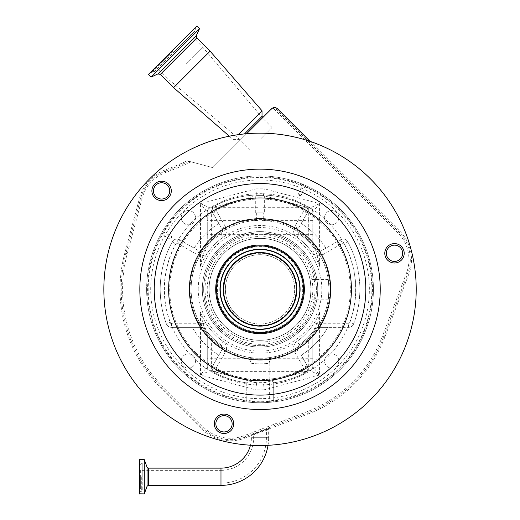 <?xml version="1.0" encoding="UTF-8"?>
<svg xmlns="http://www.w3.org/2000/svg" width="520" height="520" viewBox="0 0 520 520"><rect width="100%" height="100%" fill="white"/><g stroke="black" fill="none" stroke-linecap="round" stroke-linejoin="round"><path stroke-width="0.39" stroke-dasharray="2.6 1.95" d="M268.041 445.309A47.671 47.671 0 0 0 268.651 437.704L251.407 437.704L268.651 437.704L268.651 428.428M250.464 445.224A30.42 30.42 0 0 0 251.407 437.704L251.407 434.993M140.361 470.366L140.361 483.132L140.361 470.366L220.981 470.366L220.981 483.132L220.981 470.366A32.663 32.663 0 0 0 253.643 437.704L253.643 434.142M140.361 483.132L220.981 483.132A45.428 45.428 0 0 0 266.416 437.704L266.416 429.279M262.067 236.567L262.067 220.435A68.926 68.926 0 0 1 328.952 289.328A68.926 68.926 0 0 1 260.033 358.254A68.926 68.926 0 0 1 191.107 289.328A68.926 68.926 0 0 1 257.992 220.435L257.992 234.364A55.003 55.003 0 0 0 221.136 328.224A55.003 55.003 0 0 0 298.922 328.224A55.003 55.003 0 0 0 257.992 234.364L257.992 238.394A50.98 50.98 0 0 0 209.053 289.328A50.98 50.98 0 0 0 260.033 340.308A50.98 50.98 0 0 0 311.006 289.328A50.98 50.98 0 0 0 262.067 238.394L262.067 236.567A52.8 52.8 0 0 1 312.825 289.328A52.8 52.8 0 0 1 260.033 342.128A52.8 52.8 0 0 1 207.233 289.328A52.8 52.8 0 0 1 257.992 236.567M299.884 249.477A56.361 56.361 0 0 0 220.175 249.477A56.361 56.361 0 0 0 220.175 329.18A56.361 56.361 0 0 0 299.884 329.18A56.361 56.361 0 0 0 299.884 249.477A56.361 56.361 0 0 0 220.175 249.477A56.361 56.361 0 0 0 220.175 329.18A56.361 56.361 0 0 0 299.884 329.18A56.361 56.361 0 0 0 299.884 249.477A56.361 56.361 0 0 0 220.175 249.477A56.361 56.361 0 0 0 220.175 329.18M296.043 253.318A50.927 50.927 0 0 0 224.016 253.318A50.927 50.927 0 0 0 224.016 325.344A50.927 50.927 0 0 0 296.043 325.344A50.927 50.927 0 0 0 296.043 253.318A50.927 50.927 0 0 0 224.016 253.318A50.927 50.927 0 0 0 224.016 325.344A50.927 50.927 0 0 0 296.043 325.344A50.927 50.927 0 0 0 296.043 253.318M251.388 128.947L239.863 140.472L251.388 128.947M244.498 133.913L262.028 116.383M238.128 134.687L262.028 110.786M246.617 133.718A156.189 156.189 0 0 0 149.591 399.769A156.189 156.189 0 0 0 370.468 399.769A156.189 156.189 0 0 0 246.617 133.718L212.706 167.629L187.252 160.81L212.706 167.629L270.719 109.616L273.455 108.427L276.556 109.544L277.387 108.713M260.033 431.951L251.407 434.993L268.651 428.428L251.407 434.993L268.651 428.428L260.033 431.951M173.596 87.653L210.093 51.161M401.356 246.435A9.704 9.704 0 0 1 401.356 260.156A9.704 9.704 0 0 1 387.634 260.156A9.704 9.704 0 0 1 387.634 246.435A9.704 9.704 0 0 1 401.356 246.435M230.861 416.936A9.704 9.704 0 0 1 230.861 430.657A9.704 9.704 0 0 1 217.139 430.657A9.704 9.704 0 0 1 217.139 416.936A9.704 9.704 0 0 1 230.861 416.936M168.454 184.035A9.704 9.704 0 0 1 168.454 197.75A9.704 9.704 0 0 1 154.733 197.75A9.704 9.704 0 0 1 154.733 184.035A9.704 9.704 0 0 1 168.454 184.035M151.125 77.09L199.524 28.691M400.257 259.058A8.151 8.151 0 0 0 400.257 247.533A8.151 8.151 0 0 0 388.732 247.533A8.151 8.151 0 0 0 388.732 259.058A8.151 8.151 0 0 0 400.257 259.058M229.762 429.559A8.151 8.151 0 0 0 229.762 418.035A8.151 8.151 0 0 0 218.238 418.035A8.151 8.151 0 0 0 218.238 429.559A8.151 8.151 0 0 0 229.762 429.559M167.356 196.658A8.151 8.151 0 0 0 167.356 185.133A8.151 8.151 0 0 0 155.831 185.133A8.151 8.151 0 0 0 155.831 196.658A8.151 8.151 0 0 0 167.356 196.658M148.434 74.399L196.839 26M290.758 258.596A43.459 43.459 0 0 0 229.3 258.596A43.459 43.459 0 0 0 229.3 320.06A43.459 43.459 0 0 0 290.758 320.06A43.459 43.459 0 0 0 290.758 258.596M139.288 493.825L139.288 459.68M284.518 264.836A34.632 34.632 0 0 0 235.541 264.836A34.632 34.632 0 0 0 235.541 313.82A34.632 34.632 0 0 0 284.518 313.82A34.632 34.632 0 0 0 284.518 264.836A34.632 34.632 0 0 0 235.541 264.836A34.632 34.632 0 0 0 235.541 313.82A34.632 34.632 0 0 0 284.518 313.82A34.632 34.632 0 0 0 284.518 264.836A34.632 34.632 0 0 0 235.541 264.836A34.632 34.632 0 0 0 235.541 313.82M290.713 258.648A43.394 43.394 0 0 0 229.346 258.648A43.394 43.394 0 0 0 229.346 320.014A43.394 43.394 0 0 0 290.713 320.014A43.394 43.394 0 0 0 290.713 258.648A43.394 43.394 0 0 1 290.713 320.014A43.394 43.394 0 0 1 229.346 320.014M140.361 476.749L140.361 488.605L140.361 476.749M186.082 63.648L202.65 47.08L186.082 63.648M260.988 138.554L272.031 127.51L260.988 138.554M260.033 431.529L266.416 429.279L253.643 434.142L266.416 429.279L253.643 434.142L260.033 431.529M264.342 212.862L255.717 212.862L264.342 212.862L264.342 195.864L262.067 195.618L262.067 220.435A68.926 68.926 0 0 1 308.718 240.539L312.793 244.978L312.793 242.385C314.476 246.565 318.247 258.173 319.586 266.351A63.83 63.83 0 0 0 200.473 266.351C201.812 258.173 205.582 246.565 207.266 242.385A70.623 70.623 0 0 1 312.793 242.385L312.793 211.972C312.669 209.983 311.668 208.669 309.771 208.033L319.586 203.632L312.793 211.972L312.793 244.978A68.926 68.926 0 0 1 328.952 289.328C328.185 276.627 328.185 276.627 328.952 289.328C328.185 276.627 328.185 276.627 328.952 289.328A68.926 68.926 0 0 1 312.793 333.678L312.793 366.685L319.586 375.024L309.771 370.624L266.142 382.31L253.916 382.31L250.861 381.491L256.633 383.038L263.425 383.038L269.197 381.491L269.197 362.843C269.659 364.15 250.302 364.117 250.861 362.843C250.712 360.698 249.594 359.365 247.507 358.832C246.22 360.003 273.559 360.068 272.552 358.832C273.832 360.009 246.487 360.068 247.507 358.832L247.559 358.839M253.916 382.31L210.288 370.624L256.633 383.038L263.425 383.038L309.771 370.624C311.668 369.987 312.669 368.68 312.793 366.685L312.793 336.271A70.623 70.623 0 0 1 207.266 336.271C205.582 332.092 201.812 320.483 200.473 312.306A63.83 63.83 0 0 0 319.586 312.306C318.247 320.483 314.476 332.092 312.793 336.271A70.623 70.623 0 0 1 207.266 336.271L207.266 366.685C207.389 368.68 208.39 369.987 210.288 370.624L200.473 375.024L207.266 366.685L207.266 333.678A68.926 68.926 0 0 1 207.266 244.978L207.266 211.972L200.473 203.632L210.288 208.033C208.39 208.669 207.389 209.983 207.266 211.972L207.266 244.978L211.341 240.539A68.926 68.926 0 0 1 257.992 220.435L257.992 218.732A70.623 70.623 0 0 1 262.067 218.732L262.067 195.618L256.633 195.618L210.288 208.033C208.377 208.689 207.369 210.002 207.266 211.972M207.266 336.271L207.266 333.678L211.341 338.117L211.341 370.903M308.718 370.903L308.718 338.117A68.926 68.926 0 0 1 211.341 338.117M308.718 338.117L312.793 333.678L312.793 336.271M328.952 289.328C328.185 302.036 328.185 302.036 328.952 289.328C328.185 302.036 328.185 302.036 328.952 289.328M312.793 242.385A70.623 70.623 0 0 0 262.067 218.732L262.067 238.394A50.98 50.98 0 0 1 311.006 289.328C309.966 276.627 309.966 276.627 311.006 289.328C309.966 276.627 309.966 276.627 311.006 289.328C309.966 302.036 309.966 302.036 311.006 289.328C309.966 302.036 309.966 302.036 311.006 289.328A50.98 50.98 0 0 1 260.033 340.308A50.98 50.98 0 0 1 209.053 289.328A50.98 50.98 0 0 1 257.992 238.394L257.992 218.732A70.623 70.623 0 0 0 207.266 242.385M207.266 224.816L207.266 234.663L207.266 224.816M257.992 224.816L257.992 234.663L257.992 224.816M262.067 224.816L262.067 234.663L262.067 224.816M312.793 224.816L312.793 234.663L312.793 224.816M255.717 212.862L255.717 195.864M312.793 211.972C312.689 210.002 311.682 208.689 309.771 208.033L263.425 195.618L256.633 195.618L211.341 207.753L211.341 220.402L207.266 220.402M256.353 218.803L263.705 218.803L256.353 218.803L256.353 212.862L263.705 212.862L256.353 212.862M263.705 218.803L263.705 212.862M269.197 362.843C269.347 360.698 270.465 359.365 272.552 358.832L272.538 358.832C270.751 359.119 269.639 360.457 269.197 362.843L269.197 362.843C269.757 364.117 250.393 364.15 250.861 362.843L250.861 362.843C250.308 360.353 249.191 359.015 247.52 358.832M250.861 381.491L250.861 362.843M338.812 217.672A7.131 7.131 0 0 1 331.682 224.803A7.131 7.131 0 0 1 324.552 217.672A7.131 7.131 0 0 1 331.682 210.542A7.131 7.131 0 0 1 338.812 217.672A7.131 7.131 0 0 1 331.682 224.803A7.131 7.131 0 0 1 324.552 217.672A7.131 7.131 0 0 1 331.682 210.542A7.131 7.131 0 0 1 338.812 217.672M338.812 360.984A7.131 7.131 0 0 1 331.682 368.115A7.131 7.131 0 0 1 324.552 360.984A7.131 7.131 0 0 1 331.682 353.853A7.131 7.131 0 0 1 338.812 360.984A7.131 7.131 0 0 1 331.682 368.115A7.131 7.131 0 0 1 324.552 360.984A7.131 7.131 0 0 1 331.682 353.853A7.131 7.131 0 0 1 338.812 360.984M195.507 360.984A7.131 7.131 0 0 1 188.377 368.115A7.131 7.131 0 0 1 181.246 360.984A7.131 7.131 0 0 1 188.377 353.853A7.131 7.131 0 0 1 195.507 360.984A7.131 7.131 0 0 1 188.377 368.115A7.131 7.131 0 0 1 181.246 360.984A7.131 7.131 0 0 1 188.377 353.853A7.131 7.131 0 0 1 195.507 360.984M195.507 217.672A7.131 7.131 0 0 1 188.377 224.803A7.131 7.131 0 0 1 181.246 217.672A7.131 7.131 0 0 1 188.377 210.542A7.131 7.131 0 0 1 195.507 217.672A7.131 7.131 0 0 1 188.377 224.803A7.131 7.131 0 0 1 181.246 217.672A7.131 7.131 0 0 1 188.377 210.542A7.131 7.131 0 0 1 195.507 217.672M317.752 289.328A57.72 57.72 0 0 0 260.033 231.608A57.72 57.72 0 0 0 202.306 289.328A57.72 57.72 0 0 0 260.033 347.048A57.72 57.72 0 0 0 317.752 289.328A57.72 57.72 0 0 0 260.033 231.608A57.72 57.72 0 0 0 202.306 289.328A57.72 57.72 0 0 0 260.033 347.048A57.72 57.72 0 0 0 317.752 289.328A57.72 57.72 0 0 1 260.033 347.048A57.72 57.72 0 0 1 202.306 289.328M246.786 382.844L246.786 401.96L250.861 402.363L250.861 379.21L246.786 382.844A99.82 99.82 0 0 1 215.176 373.081A5.434 5.434 0 0 1 212.914 365.508A5.434 5.434 0 0 0 215.176 373.081A99.82 99.82 0 0 0 246.786 382.844L246.786 401.96A113.406 113.406 0 0 1 146.627 289.328A113.406 113.406 0 0 1 260.033 175.922A113.406 113.406 0 0 1 373.432 289.328A113.406 113.406 0 0 1 273.702 401.908L273.702 382.779A99.82 99.82 0 0 0 304.882 373.081A5.434 5.434 0 0 0 307.144 365.508L301.197 355.206A77.688 77.688 0 0 0 327.776 327.346L318.422 327.346A4.075 4.075 0 0 0 315.114 329.036L311.812 326.658A63.83 63.83 0 0 1 297.017 341.354L299.377 344.675A4.075 4.075 0 0 0 298.214 350.031L294.684 352.066A8.151 8.151 0 0 1 297.017 341.354M146.627 289.328A113.406 113.406 0 0 1 260.033 175.922A113.406 113.406 0 0 1 373.432 289.328A113.406 113.406 0 0 1 260.033 402.734A113.406 113.406 0 0 1 146.627 289.328A113.406 113.406 0 0 0 260.033 402.734A113.406 113.406 0 0 0 373.432 289.328M161.083 233.916L162.565 231.348L161.083 233.916L170.489 239.343L171.971 236.775L162.565 231.348M302.588 184.21L305.318 185.361L302.588 184.21L298.382 194.22L301.119 195.37L305.318 185.361M225.375 226.59L216.444 211.114A1.359 1.359 0 0 1 217.009 209.216L215.176 205.576A5.434 5.434 0 0 0 212.186 210.431A5.434 5.434 0 0 1 215.176 205.576A99.82 99.82 0 0 1 304.882 205.576A5.434 5.434 0 0 1 307.144 213.148L301.197 223.451A77.688 77.688 0 0 1 325.91 248.157A77.688 77.688 0 0 0 301.197 223.451L298.214 228.625A4.075 4.075 0 0 0 297.668 230.666A4.075 4.075 0 0 1 298.214 228.625L307.144 213.148A5.434 5.434 0 0 0 304.882 205.576A99.82 99.82 0 0 0 215.176 205.576A5.434 5.434 0 0 0 212.914 213.148L221.845 228.625L225.375 226.59A8.151 8.151 0 0 1 223.041 237.302L220.681 233.981A67.906 67.906 0 0 0 204.685 249.977L208.006 252.343A63.83 63.83 0 0 1 223.041 237.302M221.845 228.625A4.075 4.075 0 0 1 220.681 233.981A67.906 67.906 0 0 0 204.685 249.977A4.075 4.075 0 0 1 199.329 251.147L194.149 248.157A77.688 77.688 0 0 1 218.862 223.451L221.845 228.625A4.075 4.075 0 0 1 220.681 233.981A67.906 67.906 0 0 0 204.685 249.977A4.075 4.075 0 0 1 199.329 251.147L179.673 239.805A5.434 5.434 0 0 0 172.178 241.924A99.82 99.82 0 0 0 166.341 323.791A5.434 5.434 0 0 0 171.444 327.346L201.636 327.346A4.075 4.075 0 0 1 204.945 329.036A67.906 67.906 0 0 0 220.681 344.675A67.906 67.906 0 0 1 204.945 329.036A4.075 4.075 0 0 0 201.636 327.346L192.283 327.346A77.688 77.688 0 0 0 218.862 355.206A77.688 77.688 0 0 1 192.283 327.346L171.444 327.346A5.434 5.434 0 0 1 166.341 323.791A99.82 99.82 0 0 1 172.178 241.924A99.82 99.82 0 0 0 160.206 289.328M301.119 195.37L298.382 194.22L299.403 195.618L301.119 195.37M171.971 236.775L170.489 239.343L171.997 238.505L171.971 236.775M297.668 230.666A4.075 4.075 0 0 0 299.377 233.981A4.075 4.075 0 0 1 297.668 230.666A4.075 4.075 0 0 0 299.377 233.981L297.017 237.302A63.83 63.83 0 0 1 312.052 252.343L315.374 249.977A67.906 67.906 0 0 0 299.377 233.981A67.906 67.906 0 0 1 315.374 249.977A4.075 4.075 0 0 0 320.73 251.147L340.385 239.805L320.73 251.147L322.771 254.677A8.151 8.151 0 0 1 312.052 252.343M273.702 382.779L269.627 379.165L269.627 402.324L273.702 401.908L273.702 382.779A99.82 99.82 0 0 0 304.882 373.081A5.434 5.434 0 0 0 307.144 365.508L301.197 355.206A77.688 77.688 0 0 0 327.776 327.346L348.615 327.346A5.434 5.434 0 0 0 353.717 323.791A5.434 5.434 0 0 1 348.615 327.346L318.422 327.346A4.075 4.075 0 0 0 315.114 329.036A67.906 67.906 0 0 1 299.377 344.675A67.906 67.906 0 0 0 315.114 329.036A67.906 67.906 0 0 1 299.377 344.675A4.075 4.075 0 0 0 298.214 350.031A4.075 4.075 0 0 1 297.668 347.99M221.845 350.031A4.075 4.075 0 0 0 220.681 344.675A4.075 4.075 0 0 1 221.845 350.031L212.914 365.508L221.845 350.031L225.375 352.066A8.151 8.151 0 0 0 223.041 341.354A63.83 63.83 0 0 1 208.247 326.658L204.945 329.036A67.906 67.906 0 0 0 220.681 344.675L223.041 341.354M299.377 233.981A67.906 67.906 0 0 1 315.374 249.977A4.075 4.075 0 0 0 320.73 251.147M347.88 241.924A5.434 5.434 0 0 0 340.385 239.805A5.434 5.434 0 0 1 347.88 241.924A99.82 99.82 0 0 1 353.717 323.791A99.82 99.82 0 0 0 347.88 241.924L344.292 243.861A95.752 95.752 0 0 1 349.888 322.387A1.359 1.359 0 0 1 348.615 323.271L318.422 323.271L318.422 327.346M269.627 402.324A113.406 113.406 0 0 1 250.861 402.363M179.673 239.805A5.434 5.434 0 0 0 172.178 241.924L175.767 243.861A1.359 1.359 0 0 1 177.639 243.328L179.673 239.805L194.149 248.157A77.688 77.688 0 0 1 218.862 223.451L212.914 213.148L216.444 211.114M212.186 210.431A5.434 5.434 0 0 0 212.914 213.148M319.586 312.306L319.586 375.024L264.316 389.831L263.425 383.038M256.633 383.038L255.743 389.831L200.473 375.024L200.473 312.306M269.197 381.491L266.142 382.31M312.793 220.402L308.718 220.402L308.718 207.753L263.425 195.618L256.633 195.618L263.425 195.618L264.316 188.825L319.586 203.632L319.586 266.351M200.473 266.351L200.473 203.632L255.743 188.825L256.633 195.618M312.793 366.685C312.669 368.68 311.662 369.993 309.771 370.624M207.266 366.685C207.369 368.654 208.377 369.967 210.288 370.624M308.718 207.753L309.771 208.033M210.288 208.033L211.341 207.753M263.425 195.618L264.342 195.864M310.043 141.369L399.594 230.912A40.599 40.599 0 0 1 408.831 274.072L384.924 336.869A133.633 133.633 0 0 1 307.574 414.219L244.77 438.126A40.599 40.599 0 0 1 201.617 428.89L161.044 388.317A139.99 139.99 0 0 1 124.813 253.097L139.659 197.672A40.599 40.599 0 0 1 164.853 170.079A305.721 305.721 0 0 0 187.252 160.81M273.891 108.797L397.8 232.707A38.071 38.071 0 0 1 406.458 273.169L382.551 335.972A131.099 131.099 0 0 1 306.67 411.853L243.867 435.76A38.071 38.071 0 0 1 203.411 427.096L162.832 386.522A137.456 137.456 0 0 1 127.257 253.754L142.109 198.328A38.071 38.071 0 0 1 165.731 172.452A308.256 308.256 0 0 0 191.055 161.824M273.455 108.427L274.053 108.44M271.622 108.713L270.719 109.616M180.531 368.829A112.431 112.431 0 0 1 180.531 209.827A112.431 112.431 0 0 1 339.528 209.827A112.431 112.431 0 0 1 339.528 368.829A112.431 112.431 0 0 1 180.531 368.829M196.164 353.191A90.317 90.317 0 0 0 323.895 353.191A90.317 90.317 0 0 0 323.895 225.466A90.317 90.317 0 0 0 196.164 225.466A90.317 90.317 0 0 0 196.164 353.191M210.574 338.787A69.947 69.947 0 0 0 309.485 338.787A69.947 69.947 0 0 0 309.485 239.869A69.947 69.947 0 0 0 210.574 239.869A69.947 69.947 0 0 0 210.574 338.787M160.323 74.38L196.814 37.889M220.981 468.13L220.981 485.375M148.337 485.375L148.337 468.13M157.865 73.944L196.385 35.431M147.062 486.272L147.062 467.233M144.294 493.883L144.294 459.622M144.125 494L144.125 459.505M139.464 494L139.464 459.505M173.114 50.674L150.969 72.82L173.114 50.674M173.466 51.025L151.463 73.028L173.466 51.025M234.526 314.828A36.062 36.062 0 0 0 285.532 314.828A36.062 36.062 0 0 0 285.532 263.829A36.062 36.062 0 0 0 234.526 263.829A36.062 36.062 0 0 0 234.526 314.828M141.128 476.749L141.128 491.556L141.128 476.749M290.206 259.149A42.679 42.679 0 0 0 229.853 259.149A42.679 42.679 0 0 0 229.853 319.507A42.679 42.679 0 0 0 290.206 319.507A42.679 42.679 0 0 0 290.206 259.149M141.752 476.749L141.752 489.58L141.752 476.749M198.237 289.328A61.795 61.795 0 0 1 260.033 227.533A61.795 61.795 0 0 1 321.822 289.328A61.795 61.795 0 0 1 260.033 351.124A61.795 61.795 0 0 1 198.237 289.328M369.363 289.328A109.33 109.33 0 0 0 260.033 179.998A109.33 109.33 0 0 0 150.696 289.328A109.33 109.33 0 0 0 260.033 398.658A109.33 109.33 0 0 0 369.363 289.328M250.861 379.21A95.752 95.752 0 0 1 217.009 369.441A1.359 1.359 0 0 1 216.444 367.543L212.914 365.508A5.434 5.434 0 0 0 212.186 368.225M304.882 373.081L303.05 369.441A95.752 95.752 0 0 1 269.627 379.165M294.684 352.066L303.615 367.543A1.359 1.359 0 0 1 303.05 369.441M307.144 213.148L303.615 211.114L294.684 226.59L298.214 228.625M217.009 209.216A95.752 95.752 0 0 1 303.05 209.216A1.359 1.359 0 0 1 303.615 211.114M208.247 326.658A8.151 8.151 0 0 0 201.636 323.271L171.444 323.271A1.359 1.359 0 0 1 170.17 322.387A95.752 95.752 0 0 1 175.767 243.861M297.017 237.302A8.151 8.151 0 0 1 294.684 226.59M311.812 326.658A8.151 8.151 0 0 1 318.422 323.271M199.329 251.147L197.288 254.677A8.151 8.151 0 0 0 208.006 252.343M201.636 323.271L201.636 327.346M170.17 322.387L166.341 323.791M171.444 323.271L171.444 327.346M177.639 243.328L197.288 254.677M304.882 205.576L303.05 209.216M322.771 254.677L342.42 243.328A1.359 1.359 0 0 1 344.292 243.861M340.385 239.805L342.42 243.328M353.717 323.791L349.888 322.387M348.615 327.346L348.615 323.271M307.144 365.508L303.615 367.543M217.009 369.441L215.176 373.081M216.444 367.543L225.375 352.066M264.316 389.831L255.743 389.831M306.969 371.371L213.089 371.371M255.743 188.825L264.316 188.825M312.793 358.254L207.266 358.254M308.718 240.539L308.718 220.402L262.067 220.402M257.992 220.402L211.341 220.402L211.341 240.539M306.969 207.285L262.067 207.285M257.992 207.285L213.089 207.285M189.026 161.285A306.904 306.904 0 0 1 165.263 171.184L164.853 170.079M165.731 172.452L165.263 171.184A39.422 39.422 0 0 0 140.797 197.977L139.659 197.672M142.109 198.328L140.797 197.977L125.951 253.403L124.813 253.097M127.257 253.754L125.951 253.403A138.814 138.814 0 0 0 161.876 387.485L161.044 388.317M162.832 386.522L161.876 387.485L202.449 428.058L201.617 428.89M203.411 427.096L202.449 428.058A39.422 39.422 0 0 0 244.355 437.028L244.77 438.126M243.867 435.76L244.355 437.028L307.151 413.121L307.574 414.219M306.67 411.853L307.151 413.121A132.457 132.457 0 0 0 383.819 336.453L384.924 336.869M382.551 335.972L383.819 336.453L407.726 273.65L408.831 274.072M406.458 273.169L407.726 273.65A39.422 39.422 0 0 0 398.756 231.751L399.594 230.912M397.8 232.707L398.756 231.751L276.556 109.544M180.947 368.407A111.833 111.833 0 0 1 180.947 210.249A111.833 111.833 0 0 1 339.112 210.249A111.833 111.833 0 0 1 339.112 368.407A111.833 111.833 0 0 1 180.947 368.407M327.646 221.708A95.628 95.628 0 0 0 192.413 221.708A95.628 95.628 0 0 0 192.413 356.947A95.628 95.628 0 0 0 327.646 356.947A95.628 95.628 0 0 0 327.646 221.708M191.653 31.187L195.111 30.803L195.494 27.346M153.621 69.219L153.238 72.67L174.174 51.74L153.238 72.67L149.78 73.053M140.361 464.9L142.22 463.034L141.128 461.949L139.288 461.773M139.288 491.731L141.128 491.556L142.22 490.471L142.22 476.749L142.22 490.471L140.361 488.605M156.072 66.768L169.514 80.21L240.344 139.99L249.945 149.597M272.031 127.51L262.431 117.903L202.65 47.08L189.202 33.638M257.992 234.663L207.266 234.663M312.793 234.663L262.067 234.663M328.25 299.175L310.05 299.175M328.25 279.481L310.05 279.481M312.793 214.968L262.067 214.968M257.992 214.968L207.266 214.968M142.22 476.749L142.22 463.034L142.22 476.749M174.174 51.74L195.111 30.803L174.174 51.74M239.863 140.472L238.823 139.594L233.22 139.594L229.314 136.195"/><path stroke-width="0.78" d="M220.981 485.375L220.981 468.13L148.337 468.13L148.337 485.375L220.981 485.375A47.671 47.671 0 0 0 268.041 445.309M220.981 468.13A30.42 30.42 0 0 0 250.464 445.224M262.912 117.423L262.028 116.383L244.498 133.913M262.028 116.383L262.028 110.786L238.128 134.687M370.468 178.886A156.189 156.189 0 0 0 149.591 178.886A156.189 156.189 0 0 0 149.591 399.769A156.189 156.189 0 0 0 370.468 399.769A156.189 156.189 0 0 0 370.468 178.886M210.093 51.161L173.596 87.653L160.323 74.38L196.814 37.889L210.093 51.161L262.028 110.786M387.634 260.156A9.704 9.704 0 0 0 401.356 260.156A9.704 9.704 0 0 0 401.356 246.435A9.704 9.704 0 0 0 387.634 246.435A9.704 9.704 0 0 0 387.634 260.156M217.139 430.657A9.704 9.704 0 0 0 230.861 430.657A9.704 9.704 0 0 0 230.861 416.936A9.704 9.704 0 0 0 217.139 416.936A9.704 9.704 0 0 0 217.139 430.657M154.733 197.75A9.704 9.704 0 0 0 168.454 197.75A9.704 9.704 0 0 0 168.454 184.035A9.704 9.704 0 0 0 154.733 184.035A9.704 9.704 0 0 0 154.733 197.75M175.039 374.322A120.198 120.198 0 0 0 345.02 374.322A120.198 120.198 0 0 0 345.02 204.334A120.198 120.198 0 0 0 175.039 204.334A120.198 120.198 0 0 0 175.039 374.322M199.524 28.691L151.125 77.09L148.434 74.399L196.839 26L199.524 28.691L196.385 35.431L157.865 73.944L160.323 74.38M400.257 259.058A8.151 8.151 0 0 0 400.257 247.533A8.151 8.151 0 0 0 388.732 247.533A8.151 8.151 0 0 0 388.732 259.058A8.151 8.151 0 0 0 400.257 259.058M229.762 429.559A8.151 8.151 0 0 0 229.762 418.035A8.151 8.151 0 0 0 218.238 418.035A8.151 8.151 0 0 0 218.238 429.559A8.151 8.151 0 0 0 229.762 429.559M167.356 196.658A8.151 8.151 0 0 0 167.356 185.133A8.151 8.151 0 0 0 155.831 185.133A8.151 8.151 0 0 0 155.831 196.658A8.151 8.151 0 0 0 167.356 196.658M291.369 257.985A44.324 44.324 0 0 1 291.369 320.671A44.324 44.324 0 0 1 228.69 320.671A44.324 44.324 0 0 1 228.69 257.985A44.324 44.324 0 0 1 291.369 257.985M290.758 258.596A43.459 43.459 0 0 0 229.3 258.596A43.459 43.459 0 0 0 229.3 320.06A43.459 43.459 0 0 0 290.758 320.06A43.459 43.459 0 0 0 290.758 258.596M139.464 494L139.464 459.505L139.288 493.825L144.294 493.883L144.294 459.622L147.062 467.233L147.062 486.272L144.294 493.883M290.713 258.648A43.394 43.394 0 0 0 229.346 258.648A43.394 43.394 0 0 0 229.346 320.014A43.394 43.394 0 0 0 290.713 320.014A43.394 43.394 0 0 0 290.713 258.648M231.699 317.655A40.066 40.066 0 0 0 288.36 317.655A40.066 40.066 0 0 0 288.36 261.001A40.066 40.066 0 0 0 231.699 261.001A40.066 40.066 0 0 0 231.699 317.655M285.864 263.49A36.537 36.537 0 0 0 234.195 263.49A36.537 36.537 0 0 0 234.195 315.166A36.537 36.537 0 0 0 285.864 315.166A36.537 36.537 0 0 0 285.864 263.49M246.617 133.718L271.622 108.713C273.546 107.159 275.464 107.159 277.387 108.713L310.043 141.369M185.224 364.13A105.788 105.788 0 0 0 334.834 364.13A105.788 105.788 0 0 0 334.834 214.526A105.788 105.788 0 0 0 185.224 214.526A105.788 105.788 0 0 0 185.224 364.13M195.41 353.945A91.384 91.384 0 0 0 324.649 353.945A91.384 91.384 0 0 0 324.649 224.712A91.384 91.384 0 0 0 195.41 224.712A91.384 91.384 0 0 0 195.41 353.945M210.093 339.268A70.623 70.623 0 0 0 309.966 339.268A70.623 70.623 0 0 0 309.966 239.389A70.623 70.623 0 0 0 210.093 239.389A70.623 70.623 0 0 0 210.093 339.268M139.464 459.505L144.125 459.505L144.125 494M231.881 317.473A39.806 39.806 0 0 0 288.178 317.473A39.806 39.806 0 0 0 288.178 261.183A39.806 39.806 0 0 0 231.881 261.183A39.806 39.806 0 0 0 231.881 317.473M234.013 315.347A36.797 36.797 0 0 0 286.046 315.347A36.797 36.797 0 0 0 286.046 263.308A36.797 36.797 0 0 0 234.013 263.308A36.797 36.797 0 0 0 234.013 315.347M148.337 485.375L147.062 486.272M157.865 73.944L151.125 77.09M147.062 467.233L148.337 468.13M196.385 35.431L196.814 37.889M229.314 136.195L173.596 87.653"/></g></svg>
